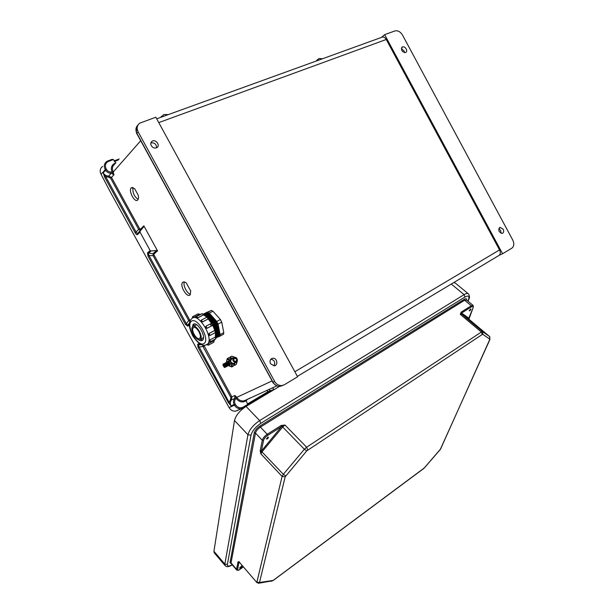 <?xml version="1.0" encoding="UTF-8"?>
<svg xmlns="http://www.w3.org/2000/svg" width="614" height="614" viewBox="0 0 614 614"><rect width="100%" height="100%" fill="white"/><g stroke="black" fill="none" stroke-linecap="round" stroke-linejoin="round"><path stroke-width="0.92" d="M245.562 400.205L243.367 400.95C240.673 401.065 238.577 399.975 237.081 397.695L234.939 395.447L234.671 398.501C233.251 400.32 233.082 402.354 234.149 404.618L234.464 405.179L229.091 407.604L109.76 190.939L101.049 174.253C99.537 171.083 100.036 168.474 102.561 166.417M138.188 195.16L134.589 188.582L131.327 187.807C128.027 190.279 134.643 203.111 137.651 200.072C138.526 199.189 138.71 197.547 138.188 195.16M190.747 291.074L186.341 283.023C184.822 281.818 183.609 281.588 182.711 282.348C179.242 285.149 186.94 298.297 190.064 294.897L190.747 291.074M114.864 163.999C112.385 165.918 111.794 168.436 113.083 171.552L113.951 174.806L111.126 173.217C108.709 173.24 106.821 172.173 105.462 170.009L105.147 169.441C103.62 166.233 104.127 163.6 106.675 161.528L107.749 160.975L108.402 161.436C105.454 162.979 104.702 165.435 106.153 168.827L106.46 169.395C107.596 171.199 109.169 172.089 111.188 172.066L112.055 172.112C110.52 167.929 111.548 164.92 115.148 163.086L115.378 163.408M189.35 324.2L187.761 325.259L186.395 323.731L185.382 324.299L147.982 256.13L147.506 252.822L150.138 250.535L151.029 250.972L148.304 253.329L148.979 255.547L153.101 255.662L154.099 255.079L189.688 319.955L188.675 320.523L153.101 255.662L153.162 253.475L156.685 250.466L157.575 250.903L143.829 225.829L143.707 226.789L140.13 231.11L140.015 232.077L137.505 234.594C136.891 234.947 136.147 234.394 135.257 232.936L104.702 177.246L103.183 172.872C104.526 175.013 106.406 176.072 108.816 176.041L111.618 177.623L139.654 228.738L140.406 229.283L143.829 225.829M150.86 142.947C154.521 142.463 156.417 144.083 156.532 147.813M273.913 365.829C275.586 362.398 274.581 360.18 270.889 359.19M274.665 381.455C276.246 384.218 278.587 385.6 281.688 385.607L284.267 384.786L297.606 376.773L155.826 117.22L139.777 123.153C136.983 125.386 136.446 128.303 138.165 131.903L274.665 381.455L272.862 382.284L136.907 133.752M151.274 145.648C150.407 143.776 150.676 142.31 152.088 141.235C155.672 138.772 160.707 145.526 156.869 147.636C154.705 148.557 152.84 147.89 151.274 145.648M270.521 363.726L274.074 365.821C278.533 365.629 277.183 357.624 272.8 358.238C270.214 358.998 269.454 360.832 270.521 363.726M156.7 118.817L381.555 37.377C383.259 36.487 384.824 37.193 386.252 39.488L499.535 249.929C500.594 252.162 500.51 253.935 499.282 255.255L502.582 253.743L384.64 34.645L381.586 37.324M107.895 160.937L112.063 159.341L113.39 159.548L115.877 162.81M202.896 345.129L203.042 346.718L230.803 397.319L230.626 399.338L229.314 401.97L228.293 402.508L231.025 405.892C229.958 403.644 230.135 401.617 231.555 399.806L231.816 396.774L203.848 345.268M150.138 250.535L140.015 232.077M133.054 187.592C132.386 192.497 134.075 196.434 138.135 199.404M184.377 281.964C182.642 285.011 187.017 293.768 190.517 294.252M156.685 250.466L151.029 250.972M137.889 125.141C136.047 126.937 135.51 129.147 136.262 131.787L136.991 133.906M143.707 226.789L140.368 230.15L138.657 229.329L139.654 228.738M135.257 232.936L138.657 229.329L110.627 178.229L108.762 177.177L105.692 176.64L136.254 232.345L137.544 233.719L140.13 231.11M113.083 171.552L112.055 172.112L113.268 171.974L140.775 140.652M110.627 178.229L113.951 174.806L112.301 172.38M147.982 256.13L148.979 255.547L186.395 323.731L188.675 320.523L189.803 321.437M104.702 177.246L105.692 176.64L103.183 172.872L106.46 169.395M229.091 407.604C230.503 410.052 232.629 411.25 235.454 411.188L237.733 410.428M274.174 389.483L270.467 390.696L274.42 389.399L279.485 386.359M243.228 408.026L247.196 405.639L247.634 404.457L246.275 400.712L247.296 399.192M247.634 404.457L243.129 407.151C240.105 408.502 237.564 407.665 235.492 404.641L235.177 404.073C234.287 402.193 234.433 400.489 235.615 398.97L236.083 398.286C238.785 401.84 241.962 402.776 245.615 401.103L246.275 400.712M273.706 389.268L272.493 387.81M282.624 385.508L280.053 386.336C277.643 386.406 275.632 385.508 274.021 383.627L272.839 382.238M281.688 385.607L280.053 386.336C277.674 386.482 275.625 385.592 273.905 383.65L273.928 383.512M235.492 404.641L234.464 405.179C235.891 407.658 238.04 408.87 240.888 408.817L243.244 408.011L243.129 407.151M235.177 404.073L231.025 405.892L199.051 346.81L198.46 344.769L199.964 343.932M268.894 389.429L270.467 390.696L268.057 391.632L268.095 392.515L247.711 404.718L268.149 392.469L274.274 389.46M237.081 397.695L236.083 398.286L236.835 397.319L272.186 380.864M230.803 397.319L234.939 395.447L235.999 397.956M199.212 343.441L197.685 344.285L198.038 347.363L204.055 346.166M274.021 383.627L273.245 383.029M272.462 381.494L272.677 381.939M404.496 52.712L404.012 50.816L401.318 48.713M498.775 228.715L500.663 230.465L501.047 233.297M384.64 34.645L394.994 30.915C397.857 30.324 400.351 31.69 402.477 35.013L512.805 240.158C514.371 243.697 514.064 246.367 511.869 248.163L502.582 253.743M406.207 48.928C405.04 47.132 403.728 46.487 402.262 46.994C400.788 50.241 401.94 52.09 405.724 52.535C406.806 51.791 406.967 50.586 406.207 48.928M503.188 229.214C504.071 231.332 503.749 232.729 502.221 233.397C498.583 232.069 497.877 230.058 500.111 227.372L503.188 229.214M261.042 397.435L260.75 396.905M261.357 396.544L269.853 392.154M213.933 551.295L234.487 420.506L247.941 434.75L224.847 564.112L213.933 551.295L214.363 552.968M467.891 301.09L468.436 299.747C469.664 296.055 468.505 295.157 464.959 297.038L464.107 294.628L259.645 420.567L246.045 406.422C239.721 410.659 235.876 415.348 234.487 420.506M246.045 406.422L279.516 386.359M453.784 282.547L455.434 283.184L468.037 293.546M260.183 451.037L260.904 453.892L261.272 451.167L260.183 451.037L260.221 450.615L261.434 450.776L263.521 440.399C264.081 438.596 265.471 436.915 267.704 435.364L281.45 426.692L280.997 425.602L267.243 434.259L260.39 427.106L464.629 300.231L471.291 305.749L473.187 305.465L473.087 307.821C473.617 306.263 473.133 305.895 471.636 306.716L461.59 313.048L461.252 312.081L471.291 305.749L471.636 306.716M238.071 561.879L239.199 561.672L237.979 562.109L239.007 562.24L237.557 569.454C237.518 570.444 238.401 570.345 240.212 569.14L243.367 566.875M242.131 565.44L239.498 568.142C240.519 568.157 241.494 567.382 242.446 565.809M256.974 582.671L239.337 562.201M259.492 582.502L273.146 580.422L424.259 467.983L440.568 449.034L489.703 339.603L489.742 339.105L482.788 334.331L482.228 334.492L306.747 450.868L285.172 476.825L259.492 582.502L256.882 582.179L282.095 476.418L260.904 453.892L262.094 451.766L282.693 426.983L304.367 449.248L283.338 474.3L261.272 451.167L281.45 426.692L284.927 424.995L280.997 425.602M468.973 317.768L468.812 318.175L461.59 313.048L460.254 314.322L461.252 312.081M266.307 438.903C267.673 439.079 268.326 438.45 268.28 437.014L266.307 438.903M482.228 334.492L481.361 332.044L306.624 447.215L284.927 424.995L282.693 426.983L281.55 425.325M470.93 309.41C470.032 310.776 469.457 311.183 469.203 310.63L470.777 308.911L470.93 309.41M468.912 319.203L473.24 307.376M468.896 319.103L468.881 318.121M482.788 334.331L482.619 331.69L481.361 332.044L460.254 314.322L461.544 314.007L482.619 331.69L489.573 336.526L468.973 319.257L461.544 314.007L460.907 312.349M469.019 319.295L468.812 318.175L473.087 307.821M168.336 114.603L163.892 114.519L160.952 117.282M160.738 117.358L161.551 116.23M322.55 58.752L318.95 58.545L316.678 60.878M316.317 61.009L317.438 59.566M205.905 312.802L211.231 310.431L212.966 311.237L220.441 319.549L221.738 322.127L223.765 332.665L223.527 334.231L219.797 336.257M216.919 337.378C225.238 335.037 211.369 308.543 204.516 313.708L204.401 313.785M212.966 311.237L209.274 313.132L216.75 321.475L220.441 319.549M209.274 313.132L207.547 312.326L211.231 310.431M203.579 314.084L207.547 312.326M221.738 322.127L218.054 324.062L220.111 334.622L219.881 336.188L216.911 337.385M218.054 324.062L216.75 321.475M192.934 326.525L192.658 326.74C189.289 329.611 197.363 342.735 200.379 339.281C203.602 336.602 196.227 323.977 192.934 326.525M193.533 327.623L193.303 327.799C190.501 330.186 197.217 341.108 199.719 338.23C202.397 336.004 196.273 325.512 193.533 327.623M213.657 320.439L212.843 319.702M213.05 319.602L212.39 319.119M212.636 319.08L212.114 318.766M213.119 319.702L212.505 319.265M216.412 337.677C218.899 336.157 219.298 332.596 217.602 326.97L211.155 316.54C208.169 313.823 205.713 313.002 203.771 314.092L203.656 314.168M216.404 337.593C218.223 335.704 218.384 332.312 216.872 327.416C215.407 323.217 213.242 319.71 210.372 316.893C207.762 314.498 205.521 313.593 203.633 314.176M216.289 337.255C217.502 335.152 217.456 332.028 216.151 327.868C214.677 323.624 212.49 320.086 209.589 317.246C207.417 315.243 205.467 314.291 203.725 314.383M215.951 336.84C216.727 334.707 216.542 331.859 215.422 328.313C213.941 324.023 211.73 320.454 208.806 317.607L203.848 314.798M214.209 327.423L215.238 330.486M212.175 323.24L211.078 321.536M212.429 325.474L211.308 323.44M209.082 335.566L208.491 334.883L209.105 333.425L214.808 330.439L212.766 325.259M207.064 328.298L205.659 327.769L205.974 326.226L207.064 328.298L212.628 325.359L211.462 323.355L206.005 326.211M205.659 327.769L205.874 326.287M211.508 323.332L206.926 317.2L201.569 319.971M201.323 320.285L202.743 321.828L208.23 318.973M202.743 321.828L201.177 321.544L200.885 320.884M206.872 317.223L202.037 313.716L196.687 316.456M197.838 317.845L196.035 317.783L196.549 316.525L197.838 317.845L203.326 315.028M201.062 314.214L199.166 314.621L198.084 313.861L192.758 316.586M192.366 318.106L192.619 316.655L193.702 317.423L199.166 314.621M193.702 317.423L192.642 317.96M206.872 344.646L208.2 343.863M213.603 340.962L215.03 339.204M209.029 341.468L209.919 339.88L215.407 337.032L209.919 339.88M215.353 336.971L215.476 332.55L214.616 330.547L215.407 330.57L213.165 324.522M214.562 330.532L209.105 333.425M198.138 339.511C200.026 340.916 201.499 341.138 202.574 340.187C206.611 336.84 197.378 321.061 193.264 324.269L192.028 328.014M194.177 323.962L193.402 326.326M200.317 339.335L202.712 340.033M194.231 323.962L193.487 326.31L196.603 324.699M203.472 337.639L200.379 339.281L202.743 339.987M211.385 326.026L210.249 323.992M203.541 314.89L203.533 314.261M208.445 318.827L212.152 323.24M229.958 363.68L228.984 361.93M229.275 365.1L230.035 364.025L228.37 361.454L227.41 361.776M229.222 364.094L228.239 362.344M228.538 365.514L229.291 364.44L227.625 361.861L226.666 362.191M228.485 364.516L227.495 362.759M227.794 365.929L228.554 364.862L226.881 362.275L225.929 362.605M227.74 364.939L226.75 363.166M227.057 366.343L227.817 365.284L226.136 362.69L225.184 363.02M227.003 365.353L226.006 363.58M226.313 366.765L227.073 365.698L225.392 363.104L224.448 363.434M226.259 365.775L225.261 363.995M225.568 367.18L226.328 366.121L224.647 363.519L223.703 363.849M225.515 366.197L224.509 364.409M224.026 367.042L224.632 367.517L225.584 366.543L223.903 363.933L223.243 363.872L223.012 365.238M223.22 364.716L223.02 365.391L224.133 367.111C225.039 366.428 224.732 365.629 223.22 364.716M229.39 357.862L230.603 357.893L229.567 357.785M235.193 362.682L233.796 365.345M234.272 361.009L233.757 359.981M234.441 358.446C233.32 359.95 233.696 360.963 235.561 361.477C237.204 360.149 236.981 359.09 234.886 358.292L234.441 358.446M232.975 357.977L233.489 357.985M234.648 364.232L233.604 365.468L234.609 362.935M234.318 357.194L234.586 357.455C237.265 356.565 238.685 361.999 235.646 362.421L235.661 362.421C232.737 361.615 232.153 360.034 233.896 357.686L234.594 357.448C236.643 357.601 237.564 358.76 237.349 360.925L233.412 363.526C230.173 362.291 229.82 360.633 232.368 358.576L233.136 357.939L230.081 358.069M231.263 362.674L232.414 364.01L231.816 366.965L233.243 366.159L233.972 363.511M231.816 366.965L228.93 365.729M232.414 364.01L233.236 363.549M226.643 361.562L227.218 358.584L230.112 359.804L231.171 359.205M230.112 359.804L230.672 361.615M231.509 358.914L228.654 357.793L227.218 358.584M226.819 361.899C225.691 355.414 233.98 364.248 230.964 366.328L228.861 365.537M229.889 364.946L230.526 364.11L228.554 361.063L227.855 361.331M236.528 363.695L236.897 361.746M234.694 357.432L232.46 356.304M235.246 357.448L232.376 356.289M236.513 363.741L237.211 361.293M234.586 364.478L234.686 365.345L236.106 364.539L236.843 361.884M234.686 365.345L233.965 365.269M233.965 357.647L234.425 357.386L234.095 357.003L231.532 356.189L230.104 356.98L230.879 357.624M229.72 357.755L230.104 356.98M157.575 250.903L153.945 253.981L154.099 255.079M190.179 320.531L189.688 319.955M138.165 131.903L136.745 133.691L136.415 133.046M499.535 249.929L294.85 371.739M386.252 39.488L158.765 122.6M114.135 160.899L119.223 158.965L114.127 160.883M113.39 159.548L108.402 161.436M106.153 168.827L101.049 174.253M198.038 347.363L228.293 402.508M185.382 324.299L187.738 326.157L189.35 325.082M118.341 159.985L114.442 161.467M140.406 229.283L140.368 230.15L137.544 233.719L137.505 234.594M147.506 252.822L153.945 253.981M108.762 177.177L108.816 176.041L111.126 173.217L111.188 172.066M268.134 392.492L271.15 390.834M266.606 390.466L268.057 391.632L247.381 403.997M246.567 399.975L249.86 398.018M201.476 344.7L198.46 344.769L197.685 344.285M187.738 326.157L187.761 325.259L189.473 322.849M230.626 399.338L231.555 399.806L234.671 398.501L235.615 398.97M245.523 400.221L245.615 401.103M466.586 300.008C466.778 298.542 466.011 298.297 464.291 299.271L259.929 426.009C256.867 428.111 254.971 430.406 254.242 432.893L255.47 433.054L262.293 440.238L260.221 450.615M231.232 563.644L230.012 562.762L254.242 432.893M232.176 564.742C228.838 566.576 227.241 566.469 227.395 564.435L251.019 435.172C252.262 430.898 255.524 426.953 260.804 423.33L464.959 297.038M259.929 426.009L260.39 427.106C257.742 428.925 256.107 430.913 255.47 433.054L231.025 562.892L236.536 569.331L237.979 562.109M225.277 565.778L224.847 564.112L227.395 564.435M230.012 562.762L231.025 562.892L231.186 563.583M236.705 570.03L236.536 569.331L237.557 569.454M259.707 582.747L259.07 583.2L256.898 582.579L239.314 562.178M285.172 476.825L282.095 476.418L283.338 474.3L285.725 475.888M272.416 580.798L258.44 583.292M273.146 580.422L271.204 581.335M423.56 468.643L272.977 580.637M424.259 467.983L423.338 468.889M251.019 435.172L247.941 434.75C249.414 429.631 253.321 424.903 259.645 420.567L260.804 423.33M468.436 299.747L468.797 299.356C469.741 297.92 469.679 296.14 468.628 294.029C467.906 293.062 466.402 293.262 464.107 294.628L451.29 284.044M267.704 435.364L267.243 434.259C264.596 436.101 262.945 438.097 262.293 440.238L263.521 440.399M307.744 449.962L306.624 447.215L304.367 449.248L306.747 450.868M464.291 299.271L464.629 300.231L466.54 299.97L472.949 305.273M440.568 449.034L440.921 448.573M489.703 339.603L489.834 336.802M440.092 449.732L424.351 467.945M468.045 301.213L468.843 299.248M489.742 339.105L489.619 336.564M218.615 333.648C219.804 327.976 213.849 316.732 208.461 314.498M217.87 334.062C219.068 328.383 213.096 317.108 207.701 314.882M217.126 334.469C218.338 328.789 212.344 317.484 206.941 315.258M216.389 334.876C217.602 329.204 211.592 317.852 206.181 315.634M212.521 323.348L208.668 318.344M212.421 325.481L211.3 323.448M205.69 345.06L207.509 344.139C214.156 338.659 198.967 312.787 192.274 318.167L192.22 318.175M191.545 321.137C185.298 325.059 197.539 347.378 203.879 343.625C210.479 340.049 197.792 316.908 191.545 321.137M192.335 318.129L199.573 314.383M213.657 342.328L208.392 345.168L206.788 344.738L208.246 343.94L208.261 345.237M214.171 340.762L213.787 342.259L214.063 340.824M208.944 341.154L209.973 339.933L210.326 341.722M215.752 338.813L215.407 337.032L216.113 337.009L215.882 338.744L210.456 341.653L209.075 341.514M208.507 334.968L209.151 333.448L210.019 335.451L208.852 335.467L210.019 335.451L215.476 332.55C216.205 331.506 216.182 330.846 215.407 330.57M205.675 327.753L206.864 328.36L212.805 325.228M201.177 321.544L202.75 321.767L208.246 318.919L208.43 317.76M201.177 321.513L200.901 320.784L201.43 320.04M196.288 317.975L197.823 317.768L203.303 314.951L203.741 314.429L202.175 313.647M208.537 334.975L208.814 335.459M220.111 334.622L223.765 332.665M205.966 312.764L203.533 314.015M232.599 358.461L230.48 358.192M234.103 357.839C232.568 360.487 233.312 361.846 236.352 361.93C237.879 359.282 237.134 357.924 234.103 357.839M231.332 359.052C229.759 361.032 230.457 362.521 233.412 363.526L234.563 362.958M152.088 141.235L150.975 142.586M107.749 160.975L106.675 161.528M107.857 160.937L112.063 159.341M136.408 133.023L136.607 126.753M137.551 134.52L272.547 381.355M272.8 358.238L271.004 359.075M245.5 400.244L276.86 385.838M235.454 411.188L243.244 408.011L247.196 405.639M499.282 255.255L297.383 376.367M273.115 382.936L272.478 381.816M402.262 46.994L401.709 47.478M500.111 227.372L499.412 227.717M183.586 281.926L182.711 282.348M132.233 187.454L131.327 187.807M232.253 564.834C228.815 567.029 226.397 567.236 224.985 565.448L214.102 552.654M243.39 566.906L240.181 569.209C238.946 570.345 237.748 570.575 236.582 569.892L231.125 563.514M267.696 437.252L268.28 437.014M440.161 449.732L490.026 339.258M193.993 327.439L193.303 327.799M198.414 315.166L193.494 317.691M215.199 339.112L214.102 340.593L207.509 344.139C205.114 345.598 200.947 347.739 192.857 336.058C187.047 324.085 189.611 321.114 191.76 318.582M193.978 323.992L192.926 324.537M206.834 328.383L212.628 325.359C213.58 323.992 213.258 323.294 211.684 323.271M198.23 313.792L199.711 314.383M207.064 317.123C208.361 317.108 208.89 317.545 208.653 318.436L208.63 318.566M215.667 332.397L216.044 336.94M203.518 345.229L203.971 345.26M207.233 317.07L203.825 314.782M201.154 314.168L200.317 314.245M219.881 336.188L223.527 334.231M224.133 367.111L224.632 367.517M223.02 365.391L222.943 364.9M234.886 358.292L234.149 358.668M230.027 357.571L231.048 357.686M229.091 361.377L228.554 361.063M226.512 361.239L226.704 362.091M228.646 365.537L229.268 366.136"/></g></svg>
